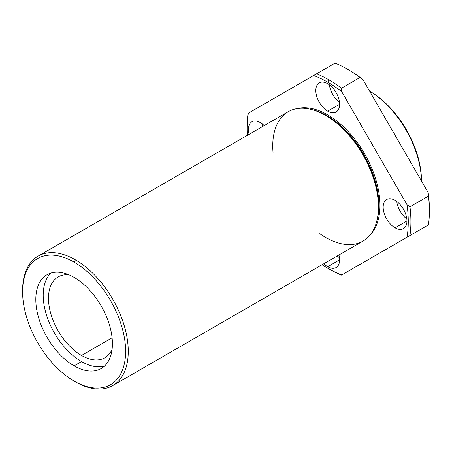 <?xml version="1.0" encoding="UTF-8"?>
<svg xmlns="http://www.w3.org/2000/svg" width="452" height="452" viewBox="0 0 452 452"><rect width="100%" height="100%" fill="white"/><g stroke="black" fill="none" stroke-linecap="round" stroke-linejoin="round"><path stroke-width="0.68" d="M376.697 221.373A73.162 42.239 -120 0 0 363.753 154.386A73.162 42.239 -120 0 0 312.219 109.689A73.162 42.239 60 0 1 363.753 154.386A73.162 42.239 60 0 1 376.697 221.373M316.541 111.073A73.32 42.335 60 0 1 377.657 216.932A73.32 42.335 -120 0 0 316.541 111.073L315.084 110.576A74.716 43.138 60 0 1 377.363 218.446A74.716 43.138 60 0 1 325.587 237.43A74.716 43.138 60 0 1 319.773 233.701M348.176 69.597A113.938 65.783 60 0 1 362.894 79.518L428.163 192.569L428.445 196.106A115.808 66.862 60 0 1 429.4 211.044A115.808 66.862 60 0 1 428.445 224.881A115.808 66.862 -120 0 0 428.445 196.106L409.958 206.784A115.808 66.862 60 0 1 409.958 235.554A115.808 66.862 -120 0 0 409.958 206.784L407.032 204.767A113.938 65.783 60 0 1 407.032 237.243L341.48 275.093A115.808 66.862 60 0 1 329.022 268.996L329.022 268.996A115.808 66.862 -120 0 0 341.48 275.093L341.763 274.929A113.938 65.783 60 0 1 327.7 268.234A113.938 65.783 60 0 1 322.044 264.742A113.938 65.783 -120 0 0 341.763 274.929L407.032 237.243A113.938 65.783 -120 0 0 407.032 204.767L341.763 91.716A113.938 65.783 -120 0 0 327.7 82.174A113.938 65.783 -120 0 0 313.637 75.484A113.938 65.783 60 0 1 327.7 82.174L329.022 79.885A115.808 66.862 -120 0 0 316.564 73.795L248.368 113.164A113.938 65.783 -120 0 0 247.329 135.334A113.938 65.783 60 0 1 247.131 128.69A113.938 65.783 60 0 1 248.368 113.164L248.086 113.328A115.808 66.862 -120 0 0 247.131 127.165L247.131 128.69M395.059 227.819A16.809 9.707 60 0 1 384.765 201.287A16.809 9.707 60 0 1 405.354 213.174A16.809 9.707 60 0 1 395.059 227.819A16.809 9.707 -120 0 0 403.466 228.65A16.809 9.707 -120 0 0 403.466 209.242A16.809 9.707 -120 0 0 386.652 199.535A16.809 9.707 -120 0 0 384.076 213.005A16.809 9.707 -120 0 0 395.059 227.819L406.947 220.955L395.059 227.819M327.7 266.708A16.809 9.707 60 0 1 323.818 263.719A16.809 9.707 -120 0 0 327.7 266.708A16.809 9.707 -120 0 0 336.107 267.544A16.809 9.707 -120 0 0 338.938 254.99A16.809 9.707 60 0 1 327.7 266.708L339.588 259.849L327.7 266.708M297.241 108.576A73.913 42.674 60 0 1 364.657 153.866A73.913 42.674 60 0 1 370.165 234.899A73.913 42.674 -120 0 0 364.657 153.866A73.913 42.674 -120 0 0 297.241 108.576M249.103 134.306A16.809 9.707 60 0 1 251.933 121.757A16.809 9.707 60 0 1 264.222 125.583A16.809 9.707 -120 0 0 251.933 121.757A16.809 9.707 -120 0 0 249.103 134.306M327.7 111.147A16.809 9.707 60 0 1 317.406 84.614A16.809 9.707 60 0 1 337.994 96.502A16.809 9.707 60 0 1 327.7 111.147A16.809 9.707 -120 0 0 336.107 111.983A16.809 9.707 -120 0 0 336.107 92.57A16.809 9.707 -120 0 0 319.293 82.863A16.809 9.707 -120 0 0 316.716 96.332A16.809 9.707 -120 0 0 327.7 111.147L339.588 104.288L327.7 111.147M429.4 211.044L429.4 209.519A113.938 65.783 -120 0 0 428.163 192.569A113.938 65.783 60 0 1 429.4 210.276M329.022 79.885L327.7 82.174A113.938 65.783 60 0 1 341.763 91.716L341.48 88.18A115.808 66.862 -120 0 0 329.022 79.885A115.808 66.862 60 0 1 341.48 88.18L359.967 77.501A115.808 66.862 -120 0 0 335.056 63.116L316.564 73.795A115.808 66.862 60 0 1 329.022 79.885M247.137 127.933A115.808 66.862 60 0 1 248.086 113.328L335.056 63.116A115.808 66.862 60 0 1 347.515 69.207A115.808 66.862 60 0 1 359.967 77.501L362.894 79.518A113.938 65.783 -120 0 0 348.831 69.97L347.515 69.207M421.473 180.54A72.845 42.059 -120 0 0 369.968 91.321L369.583 91.101A74.716 43.138 60 0 1 421.467 180.969A74.716 43.138 -120 0 0 369.589 91.118A72.845 42.059 60 0 1 421.473 180.981L421.473 180.54M112.09 337.813L81.507 355.47A46.697 26.962 -120 0 0 104.853 357.781A46.697 26.962 -120 0 0 112.073 349.413A46.697 26.962 60 0 1 81.507 355.47L112.09 337.813M69.015 274.839A46.697 26.962 -120 0 0 58.161 276.901A46.697 26.962 -120 0 0 51.003 314.321A46.697 26.962 -120 0 0 81.507 355.47A46.697 26.962 60 0 1 49.104 305.987A46.697 26.962 60 0 1 69.015 274.839M81.507 361.572A54.167 31.273 -120 0 0 104.638 365.95A54.167 31.273 60 0 1 81.507 361.572A54.167 31.273 60 0 1 47.206 317.219A54.167 31.273 60 0 1 50.98 273.008A54.167 31.273 -120 0 0 47.206 317.219A54.167 31.273 -120 0 0 81.507 361.572L74.111 365.843A54.167 31.273 -120 0 0 101.191 368.521A54.167 31.273 -120 0 0 101.197 305.976A54.167 31.273 -120 0 0 47.025 274.703A54.167 31.273 -120 0 0 38.725 318.106A54.167 31.273 -120 0 0 74.111 365.843L81.507 361.572M22.606 291.116A74.716 43.138 60 0 1 38.075 256.143A74.716 43.138 60 0 1 75.433 259.843A74.716 43.138 60 0 1 124.243 325.683A74.716 43.138 60 0 1 112.791 385.556A74.716 43.138 60 0 1 75.433 381.855L75.433 381.855A74.716 43.138 -120 0 0 128.261 351.351A74.716 43.138 -120 0 0 75.433 259.843L74.111 262.132A72.845 42.059 -120 0 0 29.499 325.598A72.845 42.059 -120 0 0 118.718 377.109A72.845 42.059 -120 0 0 74.111 262.132A72.845 42.059 60 0 1 125.622 351.351A72.845 42.059 60 0 1 74.111 381.092A72.845 42.059 60 0 1 22.6 291.873A72.845 42.059 60 0 1 74.111 262.132L75.433 259.843A74.716 43.138 -120 0 0 22.6 290.348L22.6 291.873M74.111 365.843A54.167 31.273 60 0 1 40.94 280.347A54.167 31.273 60 0 1 107.282 318.649A54.167 31.273 60 0 1 74.111 365.843M112.791 385.556L362.945 241.131A74.716 43.138 -120 0 0 362.945 154.855A74.716 43.138 -120 0 0 288.229 111.717L38.075 256.143M273.076 152.821A74.716 43.138 60 0 1 315.084 110.576M341.763 274.929L428.445 224.881L341.763 274.929M407.032 204.767L409.958 206.784L428.445 196.106L428.163 192.569L362.894 79.518L359.967 77.501L341.48 88.18L341.763 91.716L407.032 204.767M402.772 208.101A10.272 5.932 -120 0 0 404.105 210.412A10.272 5.932 60 0 1 402.772 208.101M396.766 201.496A16.809 9.707 -120 0 0 406.823 218.915A16.809 9.707 60 0 1 396.766 201.496M262.047 123.718A16.809 9.707 -120 0 0 262.578 126.532A16.809 9.707 60 0 1 262.047 123.718M337.288 255.939A16.809 9.707 -120 0 0 339.463 257.804A16.809 9.707 60 0 1 337.288 255.939M335.412 91.428A10.272 5.932 -120 0 0 336.746 93.745A10.272 5.932 60 0 1 335.412 91.428M329.406 84.823A16.809 9.707 -120 0 0 339.463 102.242A16.809 9.707 60 0 1 329.406 84.823M327.7 268.234L329.022 268.996M74.111 381.092L75.433 381.855M377.657 216.932L377.363 218.446"/></g></svg>
